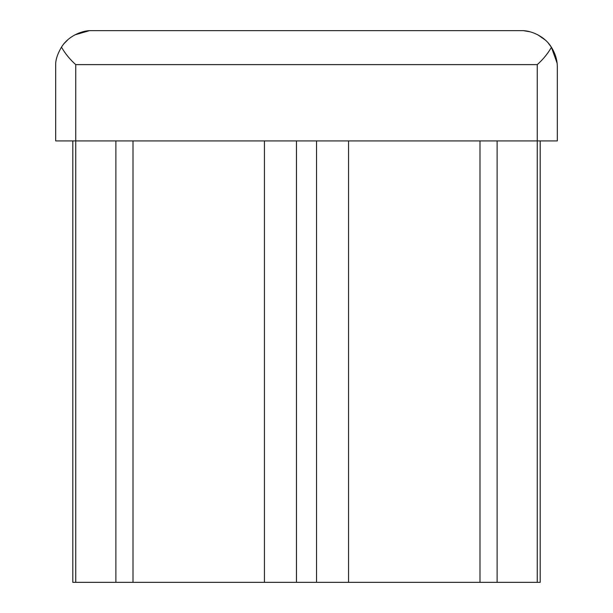 <?xml version="1.0" encoding="UTF-8"?>
<svg xmlns="http://www.w3.org/2000/svg" width="613" height="613" viewBox="0 0 613 613"><rect width="100%" height="100%" fill="white"/><g stroke="black" fill="none" stroke-linecap="round" stroke-linejoin="round"><path stroke-width="0.92" d="M540.191 140.913L540.191 582.35L537.256 582.35L537.256 140.913L557.317 140.913L557.317 67.238C557.363 60.296 555.393 53.645 551.424 47.293C547.869 53.561 543.141 59.338 537.256 64.626L75.744 64.626C69.828 59.308 65.07 53.477 61.476 47.14C57.875 53.293 55.944 58.718 55.683 63.407C55.944 58.718 57.875 53.3 61.476 47.14C68.342 35.914 81.567 31.01 89.46 30.65L523.341 30.65L530.138 31.799M548.466 43.339L551.424 47.293C544.543 35.945 531.256 31.002 523.341 30.65M64.449 43.201L67.782 39.83M74.985 34.826L89.46 30.65M551.424 47.293L557.087 63.139M537.256 64.626L537.256 140.913L55.683 140.913L55.683 63.407M537.256 582.35L348.559 582.35L348.559 140.913M348.559 582.35L316.53 582.35L316.53 140.913M316.53 582.35L296.47 582.35L296.47 140.913M296.47 582.35L264.441 582.35L264.441 140.913M264.441 582.35L72.809 582.35L72.809 140.913M537.892 34.864L545.149 39.945M497.12 582.35L497.12 140.913M115.88 582.35L115.88 140.913M75.744 582.35L75.744 64.626M479.994 140.913L479.994 582.35M133.006 140.913L133.006 582.35"/></g></svg>
